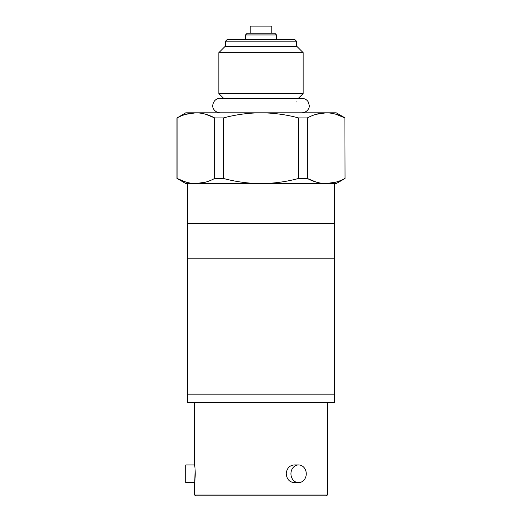<?xml version="1.0" encoding="UTF-8"?>
<svg xmlns="http://www.w3.org/2000/svg" width="522" height="522" viewBox="0 0 522 522"><rect width="100%" height="100%" fill="white"/><g stroke="black" fill="none" stroke-linecap="round" stroke-linejoin="round"><path stroke-width="0.78" d="M186.067 182.132L177.102 178.478L185.799 183.587L195.874 183.587L187.568 183.587L187.568 223.396L334.432 223.396L334.432 258.788L187.568 258.788L334.432 258.788L334.432 394.156L187.568 394.156L334.432 394.156L334.432 402.56L187.568 402.56L187.568 223.396L334.432 223.396L334.432 183.587L326.126 183.587L336.201 183.587L345.049 178.478L344.898 117.913C338.726 114.605 332.468 112.902 326.126 112.804L261 112.804C248.348 112.902 235.84 114.605 223.462 117.913L214.64 117.913C208.474 114.605 202.216 112.902 195.874 112.804C189.512 112.909 183.255 114.612 177.102 117.913L185.799 112.804L195.874 112.804L185.891 114.311M271.838 33.18L271.838 26.1L250.162 26.1L250.162 33.18M327.353 495.013L326.472 495.9L195.528 495.9L194.647 495.013L327.353 495.013L327.353 402.56M194.647 495.013L194.647 482.628L185.799 482.628L185.799 464.932L194.647 464.932L194.791 466.12C195.345 471.222 195.345 476.332 194.791 481.441L195.078 469.258M194.791 481.441C194.595 483.02 194.595 483.02 194.791 481.441C194.595 483.02 194.595 483.02 194.791 481.441M290.937 473.78A8.848 7.66 -90 0 1 298.604 464.932A8.848 7.66 -90 0 1 306.264 473.78A8.848 7.66 -90 0 1 298.604 482.628A8.848 7.66 -90 0 1 290.937 473.78M298.604 482.628L294.18 482.628C289.429 482.106 286.774 479.163 286.219 473.78C286.774 468.404 289.429 465.454 294.18 464.932L298.604 464.932M177.102 117.913L177.102 178.478C183.274 181.78 189.532 183.483 195.874 183.587C202.229 183.476 208.487 181.773 214.64 178.478L214.64 117.913L205.675 114.259M205.857 182.08L195.874 183.587L261 183.587C273.769 183.47 286.278 181.767 298.538 178.478L298.538 117.913C286.278 114.618 273.769 112.922 261 112.804L195.874 112.804M316.325 182.132L307.36 178.478L307.36 117.913L298.538 117.913M316.143 114.311L326.126 112.804C319.771 112.909 313.513 114.612 307.36 117.913M345.049 117.913L336.201 112.804L326.126 112.804M335.933 114.259L344.898 117.913L345.049 178.478M336.109 182.08L326.126 183.587C332.488 183.476 338.745 181.773 344.898 178.478M298.538 178.478L307.36 178.478C313.526 181.78 319.784 183.483 326.126 183.587L261 183.587C248.348 183.49 235.84 181.787 223.462 178.478L223.462 117.913M214.64 178.478L223.462 178.478M261 93.582L303.138 93.582L303.138 52.644L218.862 52.644L218.862 93.582L261 93.582M218.862 52.644L225.06 46.451L296.94 46.451L303.138 52.644M225.608 46.451L225.608 41.14L296.392 41.14L296.392 46.451M225.608 41.14L227.377 39.372L294.623 39.372L296.392 41.14M245.516 39.372L245.516 34.948L276.484 34.948L276.484 39.372M245.516 34.948L247.284 33.18L274.716 33.18L276.484 34.948M194.647 402.56L194.647 464.932M176.951 178.478L176.951 117.913M296.033 102.071L296.072 101.562M298.33 98.384L303.138 93.582M302.055 112.804C307.967 112.308 309.618 107.251 309.265 105.594L308.352 102.084C306.916 99.709 304.822 98.482 302.055 98.384L219.945 98.384L223.67 98.384L218.862 93.582M219.945 98.384C218.483 98.019 213.302 99.506 212.735 105.594C212.382 107.251 214.033 112.308 219.945 112.804"/></g></svg>
